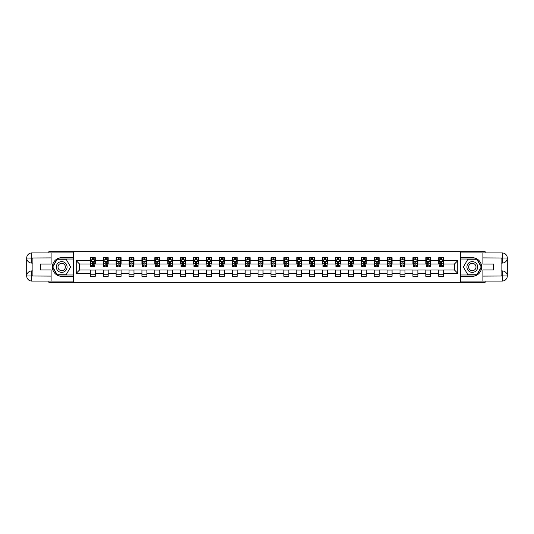 <?xml version="1.0" encoding="UTF-8"?>
<svg xmlns="http://www.w3.org/2000/svg" width="534" height="534" viewBox="0 0 534 534"><rect width="100%" height="100%" fill="white"/><g stroke="black" fill="none" stroke-linecap="round" stroke-linejoin="round"><path stroke-width="0.8" d="M48.868 281.064L48.868 282.306L485.132 282.306L485.132 281.064M485.132 252.936L485.132 251.694L460.482 251.694L460.482 282.306M460.482 251.694L48.868 251.694L48.868 252.936M73.518 282.306L73.518 251.694M443.687 260.712L443.687 257.695L438.728 257.695L438.728 260.712L430.784 260.712L430.784 257.695L425.818 257.695L425.818 260.712L417.882 260.712L417.882 257.695L412.916 257.695L412.916 260.712L404.979 260.712L404.979 257.695L400.013 257.695L400.013 260.712L392.069 260.712L392.069 257.695L387.11 257.695L387.11 260.712L379.167 260.712L379.167 257.695L374.207 257.695L374.207 260.712L366.264 260.712L366.264 257.695L361.298 257.695L361.298 260.712L353.361 260.712L353.361 257.695L348.395 257.695L348.395 260.712L340.452 260.712L340.452 257.695L335.492 257.695L335.492 260.712L327.549 260.712L327.549 257.695L322.589 257.695L322.589 260.712L314.646 260.712L314.646 257.695L309.68 257.695L309.68 260.712L301.743 260.712L301.743 257.695L296.777 257.695L296.777 260.712L288.841 260.712L288.841 257.695L283.874 257.695L283.874 260.712L275.931 260.712L275.931 257.695L270.972 257.695L270.972 260.712L263.028 260.712L263.028 257.695L258.069 257.695L258.069 260.712L250.126 260.712L250.126 257.695L245.159 257.695L245.159 260.712L237.223 260.712L237.223 257.695L232.257 257.695L232.257 260.712L224.32 260.712L224.32 257.695L219.354 257.695L219.354 260.712L211.411 260.712L211.411 257.695L206.451 257.695L206.451 260.712L198.508 260.712L198.508 257.695L193.548 257.695L193.548 260.712L185.605 260.712L185.605 257.695L180.639 257.695L180.639 260.712L172.702 260.712L172.702 257.695L167.736 257.695L167.736 260.712L159.793 260.712L159.793 257.695L154.833 257.695L154.833 260.712L146.89 260.712L146.89 257.695L141.931 257.695L141.931 260.712L133.987 260.712L133.987 257.695L129.021 257.695L129.021 260.712L121.085 260.712L121.085 257.695L116.118 257.695L116.118 260.712L108.182 260.712L108.182 257.695L103.216 257.695L103.216 260.712L95.272 260.712L95.272 257.695L90.313 257.695L90.313 260.712L76.249 260.712L76.249 273.288L79.559 269.977L90.313 269.977L90.313 276.305L95.272 276.305L95.272 269.977L103.216 269.977L103.216 276.305L108.182 276.305L108.182 269.977L116.118 269.977L116.118 276.305L121.085 276.305L121.085 269.977L129.021 269.977L129.021 276.305L133.987 276.305L133.987 269.977L141.931 269.977L141.931 276.305L146.89 276.305L146.89 269.977L154.833 269.977L154.833 276.305L159.793 276.305L159.793 269.977L167.736 269.977L167.736 276.305L172.702 276.305L172.702 269.977L180.639 269.977L180.639 276.305L185.605 276.305L185.605 269.977L193.548 269.977L193.548 276.305L198.508 276.305L198.508 269.977L206.451 269.977L206.451 276.305L211.411 276.305L211.411 269.977L219.354 269.977L219.354 276.305L224.32 276.305L224.32 269.977L232.257 269.977L232.257 276.305L237.223 276.305L237.223 269.977L245.159 269.977L245.159 276.305L250.126 276.305L250.126 269.977L258.069 269.977L258.069 276.305L263.028 276.305L263.028 269.977L270.972 269.977L270.972 276.305L275.931 276.305L275.931 269.977L283.874 269.977L283.874 276.305L288.841 276.305L288.841 269.977L296.777 269.977L296.777 276.305L301.743 276.305L301.743 269.977L309.68 269.977L309.68 276.305L314.646 276.305L314.646 269.977L322.589 269.977L322.589 276.305L327.549 276.305L327.549 269.977L335.492 269.977L335.492 276.305L340.452 276.305L340.452 269.977L348.395 269.977L348.395 276.305L353.361 276.305L353.361 269.977L361.298 269.977L361.298 276.305L366.264 276.305L366.264 269.977L374.207 269.977L374.207 276.305L379.167 276.305L379.167 269.977L387.11 269.977L387.11 276.305L392.069 276.305L392.069 269.977L400.013 269.977L400.013 276.305L404.979 276.305L404.979 269.977L412.916 269.977L412.916 276.305L417.882 276.305L417.882 269.977L425.818 269.977L425.818 276.305L430.784 276.305L430.784 269.977L438.728 269.977L438.728 276.305L443.687 276.305L443.687 269.977L454.441 269.977L454.441 264.023L443.687 264.023L443.687 260.712L457.751 260.712L457.751 273.288L443.687 273.288M438.728 273.288L430.784 273.288M425.818 273.288L417.882 273.288M412.916 273.288L404.979 273.288M400.013 273.288L392.069 273.288M387.11 273.288L379.167 273.288M374.207 273.288L366.264 273.288M361.298 273.288L353.361 273.288M348.395 273.288L340.452 273.288M335.492 273.288L327.549 273.288M322.589 273.288L314.646 273.288M309.68 273.288L301.743 273.288M296.777 273.288L288.841 273.288M283.874 273.288L275.931 273.288M270.972 273.288L263.028 273.288M258.069 273.288L250.126 273.288M245.159 273.288L237.223 273.288M232.257 273.288L224.32 273.288M219.354 273.288L211.411 273.288M206.451 273.288L198.508 273.288M193.548 273.288L185.605 273.288M180.639 273.288L172.702 273.288M167.736 273.288L159.793 273.288M154.833 273.288L146.89 273.288M141.931 273.288L133.987 273.288M129.021 273.288L121.085 273.288M116.118 273.288L108.182 273.288M103.216 273.288L95.272 273.288M90.313 273.288L76.249 273.288M438.728 260.712L438.728 264.023L430.784 264.023L430.784 260.712M425.818 260.712L425.818 264.023L417.882 264.023L417.882 260.712M412.916 260.712L412.916 264.023L404.979 264.023L404.979 260.712M400.013 260.712L400.013 264.023L392.069 264.023L392.069 260.712M387.11 260.712L387.11 264.023L379.167 264.023L379.167 260.712M374.207 260.712L374.207 264.023L366.264 264.023L366.264 260.712M361.298 260.712L361.298 264.023L353.361 264.023L353.361 260.712M348.395 260.712L348.395 264.023L340.452 264.023L340.452 260.712M335.492 260.712L335.492 264.023L327.549 264.023L327.549 260.712M322.589 260.712L322.589 264.023L314.646 264.023L314.646 260.712M309.68 260.712L309.68 264.023L301.743 264.023L301.743 260.712M296.777 260.712L296.777 264.023L288.841 264.023L288.841 260.712M283.874 260.712L283.874 264.023L275.931 264.023L275.931 260.712M270.972 260.712L270.972 264.023L263.028 264.023L263.028 260.712M258.069 260.712L258.069 264.023L250.126 264.023L250.126 260.712M245.159 260.712L245.159 264.023L237.223 264.023L237.223 260.712M232.257 260.712L232.257 264.023L224.32 264.023L224.32 260.712M219.354 260.712L219.354 264.023L211.411 264.023L211.411 260.712M206.451 260.712L206.451 264.023L198.508 264.023L198.508 260.712M193.548 260.712L193.548 264.023L185.605 264.023L185.605 260.712M180.639 260.712L180.639 264.023L172.702 264.023L172.702 260.712M167.736 260.712L167.736 264.023L159.793 264.023L159.793 260.712M154.833 260.712L154.833 264.023L146.89 264.023L146.89 260.712M141.931 260.712L141.931 264.023L133.987 264.023L133.987 260.712M129.021 260.712L129.021 264.023L121.085 264.023L121.085 260.712M116.118 260.712L116.118 264.023L108.182 264.023L108.182 260.712M103.216 260.712L103.216 264.023L95.272 264.023L95.272 260.712M90.313 260.712L90.313 264.023L79.559 264.023L76.249 260.712M79.559 264.023L79.559 269.977M457.751 273.288L454.441 269.977M454.441 264.023L457.751 260.712M90.313 259.764L90.727 259.764M92.295 259.764L93.29 259.764M94.858 259.764L95.272 259.764M90.313 263.936L90.727 263.936M92.295 263.936L93.29 263.936M94.858 263.936L95.272 263.936M90.313 270.064L95.272 270.064M90.313 274.236L95.272 274.236M103.216 270.064L108.182 270.064M103.216 274.236L108.182 274.236M103.216 259.764L103.629 259.764M105.198 259.764L106.193 259.764M107.768 259.764L108.182 259.764M103.216 263.936L103.629 263.936M105.198 263.936L106.193 263.936M107.768 263.936L108.182 263.936M116.118 270.064L121.085 270.064M116.118 274.236L121.085 274.236M116.118 259.764L116.532 259.764M118.107 259.764L119.095 259.764M120.671 259.764L121.085 259.764M116.118 263.936L116.532 263.936M118.107 263.936L119.095 263.936M120.671 263.936L121.085 263.936M129.021 270.064L133.987 270.064M129.021 274.236L133.987 274.236M129.021 259.764L129.435 259.764M131.01 259.764L132.005 259.764M133.573 259.764L133.987 259.764M129.021 263.936L129.435 263.936M131.01 263.936L132.005 263.936M133.573 263.936L133.987 263.936M141.931 270.064L146.89 270.064M141.931 274.236L146.89 274.236M141.931 259.764L142.344 259.764M143.913 259.764L144.908 259.764M146.476 259.764L146.89 259.764M141.931 263.936L142.344 263.936M143.913 263.936L144.908 263.936M146.476 263.936L146.89 263.936M154.833 270.064L159.793 270.064M154.833 274.236L159.793 274.236M154.833 259.764L155.247 259.764M156.816 259.764L157.81 259.764M159.379 259.764L159.793 259.764M154.833 263.936L155.247 263.936M156.816 263.936L157.81 263.936M159.379 263.936L159.793 263.936M167.736 270.064L172.702 270.064M167.736 274.236L172.702 274.236M167.736 259.764L168.15 259.764M169.725 259.764L170.713 259.764M172.288 259.764L172.702 259.764M167.736 263.936L168.15 263.936M169.725 263.936L170.713 263.936M172.288 263.936L172.702 263.936M180.639 270.064L185.605 270.064M180.639 274.236L185.605 274.236M180.639 259.764L181.053 259.764M182.628 259.764L183.616 259.764M185.191 259.764L185.605 259.764M180.639 263.936L181.053 263.936M182.628 263.936L183.616 263.936M185.191 263.936L185.605 263.936M193.548 270.064L198.508 270.064M193.548 274.236L198.508 274.236M193.548 259.764L193.955 259.764M195.531 259.764L196.525 259.764M198.094 259.764L198.508 259.764M193.548 263.936L193.955 263.936M195.531 263.936L196.525 263.936M198.094 263.936L198.508 263.936M206.451 270.064L211.411 270.064M206.451 274.236L211.411 274.236M206.451 259.764L206.865 259.764M208.434 259.764L209.428 259.764M210.997 259.764L211.411 259.764M206.451 263.936L206.865 263.936M208.434 263.936L209.428 263.936M210.997 263.936L211.411 263.936M219.354 270.064L224.32 270.064M219.354 274.236L224.32 274.236M219.354 259.764L219.768 259.764M221.336 259.764L222.331 259.764M223.906 259.764L224.32 259.764M219.354 263.936L219.768 263.936M221.336 263.936L222.331 263.936M223.906 263.936L224.32 263.936M232.257 270.064L237.223 270.064M232.257 274.236L237.223 274.236M232.257 259.764L232.67 259.764M234.246 259.764L235.234 259.764M236.809 259.764L237.223 259.764M232.257 263.936L232.67 263.936M234.246 263.936L235.234 263.936M236.809 263.936L237.223 263.936M245.159 270.064L250.126 270.064M245.159 274.236L250.126 274.236M245.159 259.764L245.573 259.764M247.149 259.764L248.143 259.764M249.712 259.764L250.126 259.764M245.159 263.936L245.573 263.936M247.149 263.936L248.143 263.936M249.712 263.936L250.126 263.936M258.069 270.064L263.028 270.064M258.069 274.236L263.028 274.236M258.069 259.764L258.483 259.764M260.051 259.764L261.046 259.764M262.615 259.764L263.028 259.764M258.069 263.936L258.483 263.936M260.051 263.936L261.046 263.936M262.615 263.936L263.028 263.936M270.972 270.064L275.931 270.064M270.972 274.236L275.931 274.236M270.972 259.764L271.385 259.764M272.954 259.764L273.949 259.764M275.517 259.764L275.931 259.764M270.972 263.936L271.385 263.936M272.954 263.936L273.949 263.936M275.517 263.936L275.931 263.936M283.874 270.064L288.841 270.064M283.874 274.236L288.841 274.236M283.874 259.764L284.288 259.764M285.857 259.764L286.851 259.764M288.427 259.764L288.841 259.764M283.874 263.936L284.288 263.936M285.857 263.936L286.851 263.936M288.427 263.936L288.841 263.936M296.777 270.064L301.743 270.064M296.777 274.236L301.743 274.236M296.777 259.764L297.191 259.764M298.766 259.764L299.754 259.764M301.33 259.764L301.743 259.764M296.777 263.936L297.191 263.936M298.766 263.936L299.754 263.936M301.33 263.936L301.743 263.936M309.68 270.064L314.646 270.064M309.68 274.236L314.646 274.236M309.68 259.764L310.094 259.764M311.669 259.764L312.664 259.764M314.232 259.764L314.646 259.764M309.68 263.936L310.094 263.936M311.669 263.936L312.664 263.936M314.232 263.936L314.646 263.936M322.589 270.064L327.549 270.064M322.589 274.236L327.549 274.236M322.589 259.764L323.003 259.764M324.572 259.764L325.566 259.764M327.135 259.764L327.549 259.764M322.589 263.936L323.003 263.936M324.572 263.936L325.566 263.936M327.135 263.936L327.549 263.936M335.492 270.064L340.452 270.064M335.492 274.236L340.452 274.236M335.492 259.764L335.906 259.764M337.475 259.764L338.469 259.764M340.045 259.764L340.452 259.764M335.492 263.936L335.906 263.936M337.475 263.936L338.469 263.936M340.045 263.936L340.452 263.936M348.395 270.064L353.361 270.064M348.395 274.236L353.361 274.236M348.395 259.764L348.809 259.764M350.384 259.764L351.372 259.764M352.947 259.764L353.361 259.764M348.395 263.936L348.809 263.936M350.384 263.936L351.372 263.936M352.947 263.936L353.361 263.936M361.298 270.064L366.264 270.064M361.298 274.236L366.264 274.236M361.298 259.764L361.712 259.764M363.287 259.764L364.275 259.764M365.85 259.764L366.264 259.764M361.298 263.936L361.712 263.936M363.287 263.936L364.275 263.936M365.85 263.936L366.264 263.936M374.207 270.064L379.167 270.064M374.207 274.236L379.167 274.236M374.207 259.764L374.621 259.764M376.19 259.764L377.184 259.764M378.753 259.764L379.167 259.764M374.207 263.936L374.621 263.936M376.19 263.936L377.184 263.936M378.753 263.936L379.167 263.936M387.11 270.064L392.069 270.064M387.11 274.236L392.069 274.236M387.11 259.764L387.524 259.764M389.092 259.764L390.087 259.764M391.656 259.764L392.069 259.764M387.11 263.936L387.524 263.936M389.092 263.936L390.087 263.936M391.656 263.936L392.069 263.936M400.013 270.064L404.979 270.064M400.013 274.236L404.979 274.236M400.013 259.764L400.427 259.764M401.995 259.764L402.99 259.764M404.565 259.764L404.979 259.764M400.013 263.936L400.427 263.936M401.995 263.936L402.99 263.936M404.565 263.936L404.979 263.936M412.916 270.064L417.882 270.064M412.916 274.236L417.882 274.236M412.916 259.764L413.329 259.764M414.905 259.764L415.893 259.764M417.468 259.764L417.882 259.764M412.916 263.936L413.329 263.936M414.905 263.936L415.893 263.936M417.468 263.936L417.882 263.936M425.818 270.064L430.784 270.064M425.818 274.236L430.784 274.236M425.818 259.764L426.232 259.764M427.807 259.764L428.802 259.764M430.371 259.764L430.784 259.764M425.818 263.936L426.232 263.936M427.807 263.936L428.802 263.936M430.371 263.936L430.784 263.936M438.728 270.064L443.687 270.064M438.728 274.236L443.687 274.236M438.728 259.764L439.142 259.764M440.71 259.764L441.705 259.764M443.273 259.764L443.687 259.764M438.728 263.936L439.142 263.936M440.71 263.936L441.705 263.936M443.273 263.936L443.687 263.936M93.29 258.77L92.295 258.77M94.858 265.465L93.29 265.465L93.29 266.506L94.858 266.506L94.858 261.46L94.031 259.804L91.554 259.804L90.727 261.46L90.727 266.506L92.295 266.506L92.295 265.465L90.727 265.465M90.727 261.46L90.727 257.695M94.858 261.46L94.858 257.695M92.295 259.804L92.295 257.695M93.29 257.695L93.29 259.804M93.29 265.465L93.29 262.081L92.295 262.081L92.295 265.465M64.38 262.341A5.38 5.38 0 0 0 57.031 264.31A5.38 5.38 0 0 0 59 271.659A5.38 5.38 0 0 0 66.35 269.69A5.38 5.38 0 0 0 64.38 262.341M63.533 263.809A3.678 3.678 0 0 0 58.5 265.158A3.678 3.678 0 0 0 59.848 270.191A3.678 3.678 0 0 0 64.881 268.842A3.678 3.678 0 0 0 63.533 263.809M66.156 274.736L57.225 274.736L52.759 267L57.225 259.264L66.156 259.264L70.621 267L66.156 274.736M475 262.341A5.38 5.38 0 0 0 467.651 264.31A5.38 5.38 0 0 0 469.62 271.659A5.38 5.38 0 0 0 476.969 269.69A5.38 5.38 0 0 0 475 262.341M474.152 263.809A3.678 3.678 0 0 0 469.119 265.158A3.678 3.678 0 0 0 470.467 270.191A3.678 3.678 0 0 0 475.5 268.842A3.678 3.678 0 0 0 474.152 263.809M476.775 274.736L467.844 274.736L463.379 267L467.844 259.264L476.775 259.264L481.241 267L476.775 274.736M32.901 263.068L31.786 263.068A5.086 5.086 0 0 1 26.7 258.022A5.086 5.086 0 0 1 31.786 252.936L73.438 252.936L73.438 257.695L61.69 257.695A9.305 9.305 0 0 0 52.385 267A9.305 9.305 0 0 0 61.69 276.305L73.438 276.305L73.438 281.064L31.786 281.064A5.086 5.086 0 0 1 26.7 275.978A5.086 5.086 0 0 1 31.786 270.932L32.901 270.932M73.438 276.305L73.438 257.695M51.104 252.936L51.104 264.063L40.43 264.063L40.43 269.937L51.104 269.937L51.104 281.064M31.786 263.068A5.086 5.086 0 0 1 26.7 258.022L31.786 258.109L31.786 263.068A5.086 5.086 0 0 1 26.7 258.022L26.7 275.978L51.104 276.098M31.786 276.098L31.786 281.064A5.086 5.086 0 0 1 26.7 275.978A5.086 5.086 0 0 1 31.786 270.932L31.786 275.891L32.901 275.891L32.901 258.109L31.786 258.109M73.438 259.017L57.085 259.017L52.472 267L57.085 274.983L73.438 274.983M501.099 270.932L502.214 270.932A5.086 5.086 0 0 1 507.3 275.978A5.086 5.086 0 0 1 502.214 281.064L460.562 281.064L460.562 276.305L472.31 276.305A9.305 9.305 0 0 0 481.615 267A9.305 9.305 0 0 0 472.31 257.695L460.562 257.695L460.562 252.936L502.214 252.936A5.086 5.086 0 0 1 507.3 258.022A5.086 5.086 0 0 1 502.214 263.068L501.099 263.068M460.562 257.695L460.562 276.305M482.896 281.064L482.896 269.937L493.57 269.937L493.57 264.063L482.896 264.063L482.896 252.936M502.214 270.932A5.086 5.086 0 0 1 507.3 275.978L502.214 275.891L502.214 270.932A5.086 5.086 0 0 1 507.3 275.978L507.3 258.022L482.896 257.902M502.214 257.902L502.214 252.936A5.086 5.086 0 0 1 507.3 258.022A5.086 5.086 0 0 1 502.214 263.068L502.214 258.109L501.099 258.109L501.099 275.891L502.214 275.891M460.562 274.983L476.915 274.983L481.528 267L476.915 259.017L460.562 259.017M106.193 258.77L105.198 258.77M107.768 265.465L106.193 265.465L106.193 266.506L107.768 266.506L107.768 261.46L106.94 259.804L104.457 259.804L103.629 261.46L103.629 266.506L105.198 266.506L105.198 265.465L103.629 265.465M103.629 261.46L103.629 257.695M107.768 261.46L107.768 257.695M105.198 259.804L105.198 257.695M106.193 257.695L106.193 259.804M106.193 265.465L106.193 262.081L105.198 262.081L105.198 265.465M119.095 258.77L118.107 258.77M120.671 265.465L119.095 265.465L119.095 266.506L120.671 266.506L120.671 261.46L119.843 259.804L117.36 259.804L116.532 261.46L116.532 266.506L118.107 266.506L118.107 265.465L116.532 265.465M116.532 261.46L116.532 257.695M120.671 261.46L120.671 257.695M118.107 259.804L118.107 257.695M119.095 257.695L119.095 259.804M119.095 265.465L119.095 262.081L118.107 262.081L118.107 265.465M132.005 258.77L131.01 258.77M133.573 265.465L132.005 265.465L132.005 266.506L133.573 266.506L133.573 261.46L132.746 259.804L130.263 259.804L129.435 261.46L129.435 266.506L131.01 266.506L131.01 265.465L129.435 265.465M129.435 261.46L129.435 257.695M133.573 261.46L133.573 257.695M131.01 259.804L131.01 257.695M132.005 257.695L132.005 259.804M132.005 265.465L132.005 262.081L131.01 262.081L131.01 265.465M144.908 258.77L143.913 258.77M146.476 265.465L144.908 265.465L144.908 266.506L146.476 266.506L146.476 261.46L145.648 259.804L143.172 259.804L142.344 261.46L142.344 266.506L143.913 266.506L143.913 265.465L142.344 265.465M142.344 261.46L142.344 257.695M146.476 261.46L146.476 257.695M143.913 259.804L143.913 257.695M144.908 257.695L144.908 259.804M144.908 265.465L144.908 262.081L143.913 262.081L143.913 265.465M157.81 258.77L156.816 258.77M159.379 265.465L157.81 265.465L157.81 266.506L159.379 266.506L159.379 261.46L158.558 259.804L156.075 259.804L155.247 261.46L155.247 266.506L156.816 266.506L156.816 265.465L155.247 265.465M155.247 261.46L155.247 257.695M159.379 261.46L159.379 257.695M156.816 259.804L156.816 257.695M157.81 257.695L157.81 259.804M157.81 265.465L157.81 262.081L156.816 262.081L156.816 265.465M170.713 258.77L169.725 258.77M172.288 265.465L170.713 265.465L170.713 266.506L172.288 266.506L172.288 261.46L171.461 259.804L168.978 259.804L168.15 261.46L168.15 266.506L169.725 266.506L169.725 265.465L168.15 265.465M168.15 261.46L168.15 257.695M172.288 261.46L172.288 257.695M169.725 259.804L169.725 257.695M170.713 257.695L170.713 259.804M170.713 265.465L170.713 262.081L169.725 262.081L169.725 265.465M183.616 258.77L182.628 258.77M185.191 265.465L183.616 265.465L183.616 266.506L185.191 266.506L185.191 261.46L184.363 259.804L181.88 259.804L181.053 261.46L181.053 266.506L182.628 266.506L182.628 265.465L181.053 265.465M181.053 261.46L181.053 257.695M185.191 261.46L185.191 257.695M182.628 259.804L182.628 257.695M183.616 257.695L183.616 259.804M183.616 265.465L183.616 262.081L182.628 262.081L182.628 265.465M196.525 258.77L195.531 258.77M198.094 265.465L196.525 265.465L196.525 266.506L198.094 266.506L198.094 261.46L197.266 259.804L194.783 259.804L193.955 261.46L193.955 266.506L195.531 266.506L195.531 265.465L193.955 265.465M193.955 261.46L193.955 257.695M198.094 261.46L198.094 257.695M195.531 259.804L195.531 257.695M196.525 257.695L196.525 259.804M196.525 265.465L196.525 262.081L195.531 262.081L195.531 265.465M209.428 258.77L208.434 258.77M210.997 265.465L209.428 265.465L209.428 266.506L210.997 266.506L210.997 261.46L210.169 259.804L207.693 259.804L206.865 261.46L206.865 266.506L208.434 266.506L208.434 265.465L206.865 265.465M206.865 261.46L206.865 257.695M210.997 261.46L210.997 257.695M208.434 259.804L208.434 257.695M209.428 257.695L209.428 259.804M209.428 265.465L209.428 262.081L208.434 262.081L208.434 265.465M222.331 258.77L221.336 258.77M223.906 265.465L222.331 265.465L222.331 266.506L223.906 266.506L223.906 261.46L223.078 259.804L220.595 259.804L219.768 261.46L219.768 266.506L221.336 266.506L221.336 265.465L219.768 265.465M219.768 261.46L219.768 257.695M223.906 261.46L223.906 257.695M221.336 259.804L221.336 257.695M222.331 257.695L222.331 259.804M222.331 265.465L222.331 262.081L221.336 262.081L221.336 265.465M235.234 258.77L234.246 258.77M236.809 265.465L235.234 265.465L235.234 266.506L236.809 266.506L236.809 261.46L235.981 259.804L233.498 259.804L232.67 261.46L232.67 266.506L234.246 266.506L234.246 265.465L232.67 265.465M232.67 261.46L232.67 257.695M236.809 261.46L236.809 257.695M234.246 259.804L234.246 257.695M235.234 257.695L235.234 259.804M235.234 265.465L235.234 262.081L234.246 262.081L234.246 265.465M248.143 258.77L247.149 258.77M249.712 265.465L248.143 265.465L248.143 266.506L249.712 266.506L249.712 261.46L248.884 259.804L246.401 259.804L245.573 261.46L245.573 266.506L247.149 266.506L247.149 265.465L245.573 265.465M245.573 261.46L245.573 257.695M249.712 261.46L249.712 257.695M247.149 259.804L247.149 257.695M248.143 257.695L248.143 259.804M248.143 265.465L248.143 262.081L247.149 262.081L247.149 265.465M261.046 258.77L260.051 258.77M262.615 265.465L261.046 265.465L261.046 266.506L262.615 266.506L262.615 261.46L261.787 259.804L259.31 259.804L258.483 261.46L258.483 266.506L260.051 266.506L260.051 265.465L258.483 265.465M258.483 261.46L258.483 257.695M262.615 261.46L262.615 257.695M260.051 259.804L260.051 257.695M261.046 257.695L261.046 259.804M261.046 265.465L261.046 262.081L260.051 262.081L260.051 265.465M273.949 258.77L272.954 258.77M275.517 265.465L273.949 265.465L273.949 266.506L275.517 266.506L275.517 261.46L274.69 259.804L272.213 259.804L271.385 261.46L271.385 266.506L272.954 266.506L272.954 265.465L271.385 265.465M271.385 261.46L271.385 257.695M275.517 261.46L275.517 257.695M272.954 259.804L272.954 257.695M273.949 257.695L273.949 259.804M273.949 265.465L273.949 262.081L272.954 262.081L272.954 265.465M286.851 258.77L285.857 258.77M288.427 265.465L286.851 265.465L286.851 266.506L288.427 266.506L288.427 261.46L287.599 259.804L285.116 259.804L284.288 261.46L284.288 266.506L285.857 266.506L285.857 265.465L284.288 265.465M284.288 261.46L284.288 257.695M288.427 261.46L288.427 257.695M285.857 259.804L285.857 257.695M286.851 257.695L286.851 259.804M286.851 265.465L286.851 262.081L285.857 262.081L285.857 265.465M299.754 258.77L298.766 258.77M301.33 265.465L299.754 265.465L299.754 266.506L301.33 266.506L301.33 261.46L300.502 259.804L298.019 259.804L297.191 261.46L297.191 266.506L298.766 266.506L298.766 265.465L297.191 265.465M297.191 261.46L297.191 257.695M301.33 261.46L301.33 257.695M298.766 259.804L298.766 257.695M299.754 257.695L299.754 259.804M299.754 265.465L299.754 262.081L298.766 262.081L298.766 265.465M312.664 258.77L311.669 258.77M314.232 265.465L312.664 265.465L312.664 266.506L314.232 266.506L314.232 261.46L313.405 259.804L310.921 259.804L310.094 261.46L310.094 266.506L311.669 266.506L311.669 265.465L310.094 265.465M310.094 261.46L310.094 257.695M314.232 261.46L314.232 257.695M311.669 259.804L311.669 257.695M312.664 257.695L312.664 259.804M312.664 265.465L312.664 262.081L311.669 262.081L311.669 265.465M325.566 258.77L324.572 258.77M327.135 265.465L325.566 265.465L325.566 266.506L327.135 266.506L327.135 261.46L326.307 259.804L323.831 259.804L323.003 261.46L323.003 266.506L324.572 266.506L324.572 265.465L323.003 265.465M323.003 261.46L323.003 257.695M327.135 261.46L327.135 257.695M324.572 259.804L324.572 257.695M325.566 257.695L325.566 259.804M325.566 265.465L325.566 262.081L324.572 262.081L324.572 265.465M338.469 258.77L337.475 258.77M340.045 265.465L338.469 265.465L338.469 266.506L340.045 266.506L340.045 261.46L339.217 259.804L336.734 259.804L335.906 261.46L335.906 266.506L337.475 266.506L337.475 265.465L335.906 265.465M335.906 261.46L335.906 257.695M340.045 261.46L340.045 257.695M337.475 259.804L337.475 257.695M338.469 257.695L338.469 259.804M338.469 265.465L338.469 262.081L337.475 262.081L337.475 265.465M351.372 258.77L350.384 258.77M352.947 265.465L351.372 265.465L351.372 266.506L352.947 266.506L352.947 261.46L352.12 259.804L349.636 259.804L348.809 261.46L348.809 266.506L350.384 266.506L350.384 265.465L348.809 265.465M348.809 261.46L348.809 257.695M352.947 261.46L352.947 257.695M350.384 259.804L350.384 257.695M351.372 257.695L351.372 259.804M351.372 265.465L351.372 262.081L350.384 262.081L350.384 265.465M364.275 258.77L363.287 258.77M365.85 265.465L364.275 265.465L364.275 266.506L365.85 266.506L365.85 261.46L365.022 259.804L362.539 259.804L361.712 261.46L361.712 266.506L363.287 266.506L363.287 265.465L361.712 265.465M361.712 261.46L361.712 257.695M365.85 261.46L365.85 257.695M363.287 259.804L363.287 257.695M364.275 257.695L364.275 259.804M364.275 265.465L364.275 262.081L363.287 262.081L363.287 265.465M377.184 258.77L376.19 258.77M378.753 265.465L377.184 265.465L377.184 266.506L378.753 266.506L378.753 261.46L377.925 259.804L375.442 259.804L374.621 261.46L374.621 266.506L376.19 266.506L376.19 265.465L374.621 265.465M374.621 261.46L374.621 257.695M378.753 261.46L378.753 257.695M376.19 259.804L376.19 257.695M377.184 257.695L377.184 259.804M377.184 265.465L377.184 262.081L376.19 262.081L376.19 265.465M390.087 258.77L389.092 258.77M391.656 265.465L390.087 265.465L390.087 266.506L391.656 266.506L391.656 261.46L390.828 259.804L388.351 259.804L387.524 261.46L387.524 266.506L389.092 266.506L389.092 265.465L387.524 265.465M387.524 261.46L387.524 257.695M391.656 261.46L391.656 257.695M389.092 259.804L389.092 257.695M390.087 257.695L390.087 259.804M390.087 265.465L390.087 262.081L389.092 262.081L389.092 265.465M402.99 258.77L401.995 258.77M404.565 265.465L402.99 265.465L402.99 266.506L404.565 266.506L404.565 261.46L403.737 259.804L401.254 259.804L400.427 261.46L400.427 266.506L401.995 266.506L401.995 265.465L400.427 265.465M400.427 261.46L400.427 257.695M404.565 261.46L404.565 257.695M401.995 259.804L401.995 257.695M402.99 257.695L402.99 259.804M402.99 265.465L402.99 262.081L401.995 262.081L401.995 265.465M415.893 258.77L414.905 258.77M417.468 265.465L415.893 265.465L415.893 266.506L417.468 266.506L417.468 261.46L416.64 259.804L414.157 259.804L413.329 261.46L413.329 266.506L414.905 266.506L414.905 265.465L413.329 265.465M413.329 261.46L413.329 257.695M417.468 261.46L417.468 257.695M414.905 259.804L414.905 257.695M415.893 257.695L415.893 259.804M415.893 265.465L415.893 262.081L414.905 262.081L414.905 265.465M428.802 258.77L427.807 258.77M430.371 265.465L428.802 265.465L428.802 266.506L430.371 266.506L430.371 261.46L429.543 259.804L427.06 259.804L426.232 261.46L426.232 266.506L427.807 266.506L427.807 265.465L426.232 265.465M426.232 261.46L426.232 257.695M430.371 261.46L430.371 257.695M427.807 259.804L427.807 257.695M428.802 257.695L428.802 259.804M428.802 265.465L428.802 262.081L427.807 262.081L427.807 265.465M441.705 258.77L440.71 258.77M443.273 265.465L441.705 265.465L441.705 266.506L443.273 266.506L443.273 261.46L442.446 259.804L439.969 259.804L439.142 261.46L439.142 266.506L440.71 266.506L440.71 265.465L439.142 265.465M439.142 261.46L439.142 257.695M443.273 261.46L443.273 257.695M440.71 259.804L440.71 257.695M441.705 257.695L441.705 259.804M441.705 265.465L441.705 262.081L440.71 262.081L440.71 265.465M94.838 261.42L90.747 261.42M90.727 259.904L91.501 259.904M94.084 259.904L94.858 259.904M92.295 263.249L90.727 263.249M94.858 263.249L93.29 263.249M93.29 259.297L92.295 259.297M51.104 257.902L31.666 257.989M26.7 275.978A5.086 5.086 0 0 1 31.786 270.932M26.7 258.022A5.086 5.086 0 0 1 31.786 252.936L31.786 257.902M482.896 276.098L502.334 276.011M507.3 258.022A5.086 5.086 0 0 1 502.214 263.068M507.3 275.978A5.086 5.086 0 0 1 502.214 281.064L502.214 276.098M107.741 261.42L103.649 261.42M103.629 259.904L104.404 259.904M106.987 259.904L107.768 259.904M105.198 263.249L103.629 263.249M107.768 263.249L106.193 263.249M106.193 259.297L105.198 259.297M120.651 261.42L116.552 261.42M116.532 259.904L117.313 259.904M119.89 259.904L120.671 259.904M118.107 263.249L116.532 263.249M120.671 263.249L119.095 263.249M119.095 259.297L118.107 259.297M133.553 261.42L129.455 261.42M129.435 259.904L130.216 259.904M132.799 259.904L133.573 259.904M131.01 263.249L129.435 263.249M133.573 263.249L132.005 263.249M132.005 259.297L131.01 259.297M146.456 261.42L142.364 261.42M142.344 259.904L143.119 259.904M145.702 259.904L146.476 259.904M143.913 263.249L142.344 263.249M146.476 263.249L144.908 263.249M144.908 259.297L143.913 259.297M159.359 261.42L155.267 261.42M155.247 259.904L156.021 259.904M158.605 259.904L159.379 259.904M156.816 263.249L155.247 263.249M159.379 263.249L157.81 263.249M157.81 259.297L156.816 259.297M172.268 261.42L168.17 261.42M168.15 259.904L168.931 259.904M171.507 259.904L172.288 259.904M169.725 263.249L168.15 263.249M172.288 263.249L170.713 263.249M170.713 259.297L169.725 259.297M185.171 261.42L181.073 261.42M181.053 259.904L181.834 259.904M184.41 259.904L185.191 259.904M182.628 263.249L181.053 263.249M185.191 263.249L183.616 263.249M183.616 259.297L182.628 259.297M198.074 261.42L193.982 261.42M193.955 259.904L194.736 259.904M197.32 259.904L198.094 259.904M195.531 263.249L193.955 263.249M198.094 263.249L196.525 263.249M196.525 259.297L195.531 259.297M210.977 261.42L206.885 261.42M206.865 259.904L207.639 259.904M210.222 259.904L210.997 259.904M208.434 263.249L206.865 263.249M210.997 263.249L209.428 263.249M209.428 259.297L208.434 259.297M223.879 261.42L219.788 261.42M219.768 259.904L220.542 259.904M223.125 259.904L223.906 259.904M221.336 263.249L219.768 263.249M223.906 263.249L222.331 263.249M222.331 259.297L221.336 259.297M236.789 261.42L232.691 261.42M232.67 259.904L233.451 259.904M236.028 259.904L236.809 259.904M234.246 263.249L232.67 263.249M236.809 263.249L235.234 263.249M235.234 259.297L234.246 259.297M249.692 261.42L245.593 261.42M245.573 259.904L246.354 259.904M248.931 259.904L249.712 259.904M247.149 263.249L245.573 263.249M249.712 263.249L248.143 263.249M248.143 259.297L247.149 259.297M262.594 261.42L258.503 261.42M258.483 259.904L259.257 259.904M261.84 259.904L262.615 259.904M260.051 263.249L258.483 263.249M262.615 263.249L261.046 263.249M261.046 259.297L260.051 259.297M275.497 261.42L271.406 261.42M271.385 259.904L272.16 259.904M274.743 259.904L275.517 259.904M272.954 263.249L271.385 263.249M275.517 263.249L273.949 263.249M273.949 259.297L272.954 259.297M288.407 261.42L284.308 261.42M284.288 259.904L285.069 259.904M287.646 259.904L288.427 259.904M285.857 263.249L284.288 263.249M288.427 263.249L286.851 263.249M286.851 259.297L285.857 259.297M301.309 261.42L297.211 261.42M297.191 259.904L297.972 259.904M300.549 259.904L301.33 259.904M298.766 263.249L297.191 263.249M301.33 263.249L299.754 263.249M299.754 259.297L298.766 259.297M314.212 261.42L310.12 261.42M310.094 259.904L310.875 259.904M313.458 259.904L314.232 259.904M311.669 263.249L310.094 263.249M314.232 263.249L312.664 263.249M312.664 259.297L311.669 259.297M327.115 261.42L323.023 261.42M323.003 259.904L323.778 259.904M326.361 259.904L327.135 259.904M324.572 263.249L323.003 263.249M327.135 263.249L325.566 263.249M325.566 259.297L324.572 259.297M340.018 261.42L335.926 261.42M335.906 259.904L336.68 259.904M339.264 259.904L340.045 259.904M337.475 263.249L335.906 263.249M340.045 263.249L338.469 263.249M338.469 259.297L337.475 259.297M352.927 261.42L348.829 261.42M348.809 259.904L349.59 259.904M352.166 259.904L352.947 259.904M350.384 263.249L348.809 263.249M352.947 263.249L351.372 263.249M351.372 259.297L350.384 259.297M365.83 261.42L361.732 261.42M361.712 259.904L362.493 259.904M365.069 259.904L365.85 259.904M363.287 263.249L361.712 263.249M365.85 263.249L364.275 263.249M364.275 259.297L363.287 259.297M378.733 261.42L374.641 261.42M374.621 259.904L375.395 259.904M377.979 259.904L378.753 259.904M376.19 263.249L374.621 263.249M378.753 263.249L377.184 263.249M377.184 259.297L376.19 259.297M391.636 261.42L387.544 261.42M387.524 259.904L388.298 259.904M390.881 259.904L391.656 259.904M389.092 263.249L387.524 263.249M391.656 263.249L390.087 263.249M390.087 259.297L389.092 259.297M404.545 261.42L400.447 261.42M400.427 259.904L401.201 259.904M403.784 259.904L404.565 259.904M401.995 263.249L400.427 263.249M404.565 263.249L402.99 263.249M402.99 259.297L401.995 259.297M417.448 261.42L413.349 261.42M413.329 259.904L414.11 259.904M416.687 259.904L417.468 259.904M414.905 263.249L413.329 263.249M417.468 263.249L415.893 263.249M415.893 259.297L414.905 259.297M430.351 261.42L426.259 261.42M426.232 259.904L427.013 259.904M429.596 259.904L430.371 259.904M427.807 263.249L426.232 263.249M430.371 263.249L428.802 263.249M428.802 259.297L427.807 259.297M443.253 261.42L439.162 261.42M439.142 259.904L439.916 259.904M442.499 259.904L443.273 259.904M440.71 263.249L439.142 263.249M443.273 263.249L441.705 263.249M441.705 259.297L440.71 259.297"/></g></svg>
